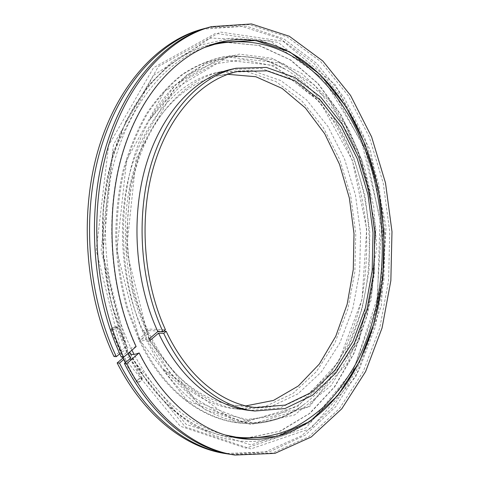<?xml version="1.0" encoding="UTF-8"?>
<svg xmlns="http://www.w3.org/2000/svg" width="479" height="479" viewBox="0 0 479 479"><rect width="100%" height="100%" fill="white"/><g stroke="black" fill="none" stroke-linecap="round" stroke-linejoin="round"><path stroke-width="0.36" stroke-dasharray="2.4 1.8" d="M245.913 405.887L235.925 405.438C202.551 402.168 167.608 375.255 146.364 330.522L143.922 332.57L148.915 332.773L139.934 340.341L139.533 341.054L140.569 341.138C143.999 340.198 146.215 340.312 147.215 341.467L149.586 340.814L196.893 401.791L254.056 423.49L307.428 407.36L348.017 362.352L371.369 299.351L375.913 228.549L361.651 159.279L329.738 100.865L283.089 63.366L227.747 57.025L174.122 89.208L136.162 158.603L126.42 250.397L148.831 339.216L146.46 339.874C145.46 338.719 143.245 338.611 139.808 339.557L138.778 339.473L139.179 338.761L148.173 331.199L143.179 331.007L145.628 328.965C123.444 281.682 119.067 218.059 134.611 167.512C150.244 116.924 183.325 83.364 217.921 75.844L227.806 74.305M231.022 69.371L261.312 68.497L290.118 78.622L315.841 98.129L337.33 125.157L353.795 157.831L364.735 194.312L369.842 232.83L368.962 271.683L362.058 309.135L349.245 343.407L330.833 372.62L307.386 394.81L279.856 408.012L249.649 410.443M145.628 328.965L165.429 329.678M163.674 331.175L146.364 330.522M143.179 331.007C120.504 282.832 115.96 217.915 131.773 166.309C147.676 114.661 181.373 80.382 216.604 72.598L246.954 71.628L275.832 81.52L301.632 100.686L323.187 127.318L339.707 159.543L350.67 195.558L355.771 233.602L354.843 271.976L347.868 308.967L334.959 342.802L316.427 371.62L292.873 393.487L265.24 406.461L234.967 408.803C201.066 405.372 165.572 378.021 143.922 332.57M148.173 331.199C125.474 282.766 120.912 217.478 136.719 165.608C152.615 113.691 186.313 79.275 221.526 71.497L251.858 70.557L280.712 80.532L306.488 99.812L328.019 126.582L344.521 158.962L355.478 195.127L360.579 233.339L359.669 271.874L352.718 309.027L339.839 343.006L321.349 371.961L297.83 393.936L270.234 406.988L239.979 409.365C206.096 405.935 170.59 378.464 148.915 332.773M209.161 27.267L249.17 24.561L287.017 36.817L320.529 61.474L348.263 95.8L369.351 137.18L383.272 183.218L389.738 231.746L388.595 280.688L379.769 327.971L363.316 371.399L339.485 408.545L308.859 436.704L272.569 453.008L232.501 454.673M121.271 357.011L126.51 352.586L127.576 350.706C126.36 349.838 124.36 350.359 121.57 352.275L119.78 353.777M123.69 359.549L124.702 358.693L129.941 356.693M206.736 27.956L246.374 26.123L283.766 38.811L316.823 63.527L344.161 97.632L364.938 138.593L378.655 184.086L385.032 232.004L383.913 280.329L375.231 327.049L359.034 370.027L335.569 406.905L305.404 435.076L269.617 451.763L230.016 454.254M202 29.213L242.045 26.441L279.94 38.536L313.5 62.971L341.288 97.033L362.405 138.132L376.35 183.888L382.811 232.123L381.637 280.778L372.764 327.78L356.244 370.932L332.33 407.821L301.632 435.764L265.282 451.919L225.172 453.523M128.36 353.466L122.947 358.047M114.008 356.514L126.498 346.054C100.356 290.148 94.998 214.802 113.056 154.825C131.204 94.782 169.668 54.84 209.748 44.822L214.526 43.739M225.022 42.248L258.762 45.463L290.148 59.821L317.727 83.448L340.503 114.379L357.843 150.711L369.333 190.66L374.74 232.554L373.931 274.79L366.86 315.751L353.586 353.759L334.312 386.99L309.476 413.485L279.85 431.184L246.655 438.057M236.039 437.722L231.171 437.165C193.773 432.268 154.591 402.36 129.581 352.43M126.498 346.054L126.767 346.072C100.632 290.148 95.267 214.778 113.325 154.777C131.474 94.722 169.937 54.774 210.018 44.751L214.658 43.697M225.825 42.134L259.474 45.517L290.747 59.977L318.212 83.645L340.904 114.565L358.166 150.849L369.614 190.726L375.003 232.537L374.201 274.689L367.171 315.577L353.963 353.532L334.779 386.739L310.057 413.263L280.544 431.046L247.469 438.081M236.177 437.746L231.447 437.201C194.462 432.345 155.723 403.073 130.677 354.071M126.767 346.072L126.869 346.928C128.019 348.55 131.018 348.437 135.856 346.58C109.661 290.106 104.254 213.933 122.307 153.364C140.455 92.728 178.924 52.486 218.963 42.481L219.101 42.445M240.727 438.501L240.59 438.483C203.228 433.597 164.01 403.45 138.952 353.017M116.181 326.995L116.822 327.259C115.373 328.834 113.625 329.45 111.577 329.109C112.188 328.019 113.727 327.319 116.181 326.995M141.089 378.392L141.754 378.733C141.101 381.11 139.581 382.11 137.204 381.733C137.305 380.009 138.605 378.895 141.089 378.392M116.672 326.702L117.469 327.031C115.661 328.995 113.481 329.768 110.93 329.342C111.691 327.983 113.607 327.103 116.672 326.702M141.491 377.943L142.317 378.362C141.503 381.326 139.611 382.577 136.641 382.11C136.772 379.961 138.389 378.572 141.491 377.943M139.179 338.761L116.84 250.876L126.618 160.034L164.59 91.273L218.256 59.27L273.677 65.425L320.421 102.5L352.4 160.381L366.68 229.082L362.07 299.321L338.593 361.795L297.86 406.372L244.38 422.292L187.193 400.737L139.934 340.341M139.808 339.557L127.917 308.686C121.87 286.544 118.145 263.666 116.738 240.057C116.726 216.454 119.073 193.6 123.774 171.494C129.737 150.232 137.605 130.971 147.388 113.715C158.058 97.884 169.895 84.783 182.906 74.401C196.342 65.683 210.149 59.833 224.346 56.857C238.53 55.468 252.433 56.684 266.049 60.492L285.568 69.353C334.108 98.399 365.094 164.824 368.938 232.884C372.53 300.95 348.957 370.357 303.872 404.521C256.223 442.626 180.14 424.22 140.569 341.138M146.46 339.874C114.421 274.216 116.307 178.272 149.61 119.93L186.457 75.161L230.597 55.342L275.084 59.923L314.583 85.07L345.634 125.66L366.225 176.446L375.302 232.537L372.387 289.274L357.454 342.006L331.007 385.739L294.477 415.036L250.757 424.43L204.719 409.539L163.219 369.052L154.807 355.843L147.215 341.467M126.51 352.586L101.093 250.014L113.481 144.64L158.411 66.521L220.394 32.063L283.101 41.254L335.132 84.591L370.375 150.22L386.116 227.244L381.308 305.949L355.813 376.656L310.901 428.436L250.84 448.907L185.205 426.873L129.647 359.04M121.57 352.275L96.195 250.272L108.607 145.46L153.537 67.713L215.532 33.344L278.287 42.403L330.372 85.49L365.657 150.819L381.41 227.519L376.56 305.907L350.993 376.314L305.997 427.837L245.871 448.164L180.224 426.19L124.702 358.693M139.533 341.054C179.044 424.202 255.906 442.937 303.872 404.521C263.426 435.339 205.383 428.855 163.219 369.052L236.41 422.712L309.662 406.611L359.448 339.809L376.787 248.08L373.722 206.581L364.375 166.53L348.993 129.737L327.965 98.081L301.938 73.568L271.898 58.246L239.32 54.115L206.293 62.761L175.44 84.891L149.61 119.93C185.014 55.893 242.009 43.122 285.568 69.353L265.935 60.438C252.223 56.6 238.213 55.372 223.903 56.761C209.598 59.749 195.683 65.623 182.158 74.383C169.075 84.795 157.184 97.92 146.472 113.768C136.659 131.03 128.767 150.28 122.786 171.53C118.073 193.618 115.714 216.448 115.714 240.033C117.11 263.618 120.834 286.478 126.881 308.608L138.778 339.473M237.404 71.551L217.921 75.844M255.762 407.581L235.925 405.438M221.526 71.497L216.604 72.598M239.979 409.365L234.967 408.803M149.304 338.815L132.97 291.256L126.288 238.099L130.336 185.11L144.454 137.563L164.674 102.29L188.54 78.077L214.694 63.982L242.637 59.641L271.33 65.491L298.094 80.909L319.703 102.087L332.354 119.57C339.958 132.3 346.551 145.897 352.143 160.363C359.316 182.475 364.076 205.401 366.429 229.142C367.369 252.996 365.824 276.443 361.795 299.471C356.346 321.93 348.538 342.665 338.354 361.675L320.152 386.433L298.303 405.138L273.617 416.496L247.062 419.418L219.58 413.006L193.366 397.247L169.895 372.919L150.065 340.407M225.286 435.016C208.293 430.675 192.043 422.023 176.529 409.048C160.663 394.762 149.017 381.841 134.078 354.412M131.917 350.167C107.086 299.746 98.746 233.818 111.14 174.937C124.941 110.871 161.908 63.252 204.132 47.595M127.576 350.706L102.883 253.481L112.84 152.663L153.25 75.604L210.389 38.057L269.833 40.835L323.385 78.676L361.567 141.772L380.069 218.179L377.512 297.501L353.712 369.56L310.045 422.933L251.14 444.967L186.235 424.436L130.689 357.13M126.869 346.928L111.469 303.884L103.368 256.894L103.165 208.868L110.835 162.836L125.72 121.558L146.694 87.238L172.32 61.408L201.006 44.942L231.022 38.092L260.648 40.452L285.927 49.702C300.866 58.216 314.589 68.988 327.097 82.017L343.922 103.955M358.112 363.765L344.461 386.439L328.091 406.114L309.153 422.143L289.981 432.92L278.006 437.339L265.552 440.249L252.726 441.548L239.638 441.147L226.423 438.986L213.215 435.028L191.247 424.178L168.321 406.27L147.616 382.458L129.977 353.352M116.822 327.259C123.522 346.329 131.833 363.489 141.754 378.733M111.577 329.109C118.451 348.586 126.989 366.124 137.204 381.733M117.469 327.031L128.258 353.257M130.581 357.963L142.317 378.362M110.93 329.342L122.474 357.089M125.318 362.735L136.641 382.11"/><path stroke-width="0.72" d="M149.586 340.814L158.573 333.156L163.728 333.366L166.171 331.27L163.674 331.175M166.171 331.27C187.493 376.949 222.472 404.336 255.762 407.581L285.227 405.096L312.086 392.061L334.959 370.213L352.933 341.467L365.435 307.752L372.171 270.892L373.021 232.656L368.01 194.743L357.304 158.842L341.204 126.684L320.206 100.069L295.088 80.843L266.971 70.814L237.404 71.551C202.892 79.047 169.829 113.134 154.226 164.764C138.706 216.34 143.167 281.395 165.429 329.678L162.98 331.767L157.825 331.57L148.831 339.216M157.825 331.57C135.084 282.64 130.48 216.64 146.275 164.249C162.159 111.817 195.851 77.131 231.022 69.371L236.087 68.24L266.354 67.395L295.13 77.604L320.822 97.231L342.281 124.402L358.729 157.232L369.662 193.875L374.77 232.56L373.907 271.581L367.028 309.195L354.256 343.617L335.881 372.967L312.482 395.277L284.987 408.557L254.81 411.018C220.993 407.605 185.457 379.781 163.728 333.366M254.81 411.018L249.649 410.443C215.813 407.024 180.284 379.32 158.573 333.156M162.98 331.767C140.215 282.574 135.593 216.191 151.382 163.531C167.255 110.817 200.941 75.993 236.087 68.24M227.806 74.305L255.816 76.73L282.089 88.399L305.357 107.925L324.714 133.761L339.527 164.345L349.377 198.15L354.005 233.698L353.274 269.539L347.167 304.213L335.773 336.234L319.343 364.022L298.333 385.966L273.497 400.426L245.913 405.887M139.227 353.035C164.291 403.48 203.509 433.639 240.871 438.524L277.155 436.477L310.087 421.275L337.97 395.301L359.741 361.076L374.812 321.002L382.907 277.317L383.948 232.064L377.985 187.187L365.184 144.646L345.838 106.452L320.463 74.802L289.921 52.019L255.529 40.499L219.238 42.415C179.2 52.421 140.73 92.669 122.582 153.322C104.53 213.909 109.936 290.106 136.138 346.592L123.636 357.172C94.932 296.423 88.573 213.885 107.781 148.023C127.091 82.083 168.464 38.14 211.484 26.638L251.487 23.95L289.322 36.254L322.81 60.989L350.532 95.399L371.602 136.868L385.517 183.002L391.984 231.62L390.852 280.658L382.044 328.037L365.615 371.554L341.802 408.779L311.206 437.01L274.94 453.362L234.884 455.05L232.501 454.673C192.887 448.799 151.34 416.826 124.438 363.483L126.803 363.663L138.952 353.017C134.162 354.855 131.174 354.969 129.977 353.352L129.581 352.43L128.36 353.466M123.636 357.172L121.271 357.011C92.585 296.417 86.238 214.113 105.446 148.412C124.756 82.633 166.129 38.775 209.161 27.267L211.484 26.638M234.884 455.05C195.282 449.176 153.723 417.143 126.803 363.663M129.941 356.693L130.689 357.13L129.647 359.04L124.438 363.483M230.016 454.254L227.519 453.894C187.894 448.009 146.364 416.173 119.493 363.112L123.69 359.549M119.78 353.777L116.331 356.669C87.681 296.405 81.364 214.58 100.572 149.22C119.882 83.795 161.243 40.104 204.293 28.59L206.736 27.956M227.519 453.894L225.172 453.523C185.535 447.637 144.017 415.862 117.163 362.938L119.493 363.112M116.331 356.669L114.008 356.514C85.376 296.399 79.071 214.796 98.279 149.604C117.589 84.34 158.938 40.733 202 29.213L204.293 28.59M122.947 358.047L117.163 362.938M214.526 43.739L225.022 42.248M246.655 438.057L236.039 437.722M214.658 43.697L225.825 42.134M247.469 438.081L236.177 437.746M130.677 354.071L129.857 352.448M219.101 42.445C267.21 30.405 314.278 58.396 343.922 103.955C391.247 175.661 397.342 287.328 358.112 363.765C333.606 412.287 289.861 445.236 240.727 438.501M150.065 340.407L149.304 338.815M204.132 47.595L214.778 44.272C249.709 37.17 281.167 45.092 309.153 68.03C334.977 90.076 354.268 119.061 367.034 154.986C390.577 222.172 386.679 303.584 356.705 362.232C347.574 378.655 336.863 393.283 324.558 406.126C313.404 415.928 302.393 423.514 291.531 428.879C274.15 436.399 255.72 439.159 236.237 437.159L225.286 435.016M134.078 354.412L131.917 350.167M128.258 353.257L130.581 357.963M122.474 357.089L125.318 362.735"/></g></svg>

